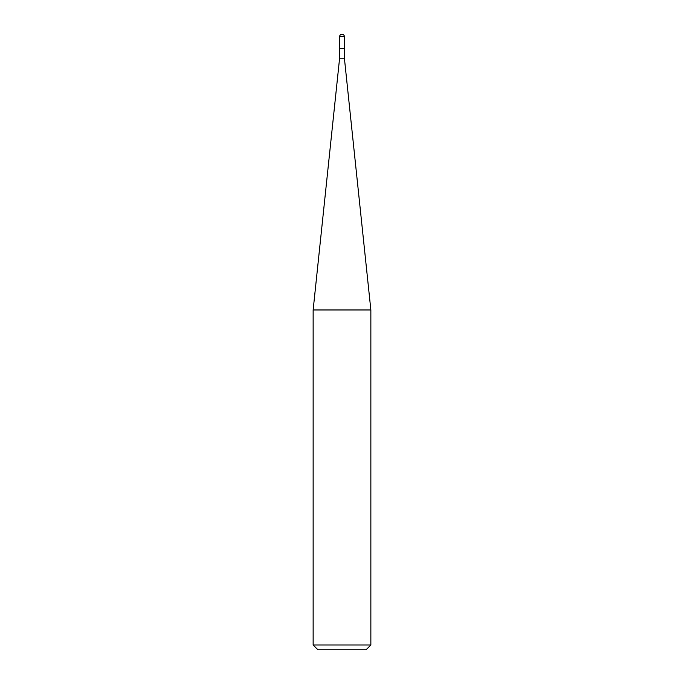 <?xml version="1.0" encoding="UTF-8"?>
<svg xmlns="http://www.w3.org/2000/svg" width="684" height="684" viewBox="0 0 684 684"><rect width="100%" height="100%" fill="white"/><g stroke="black" fill="none" stroke-linecap="round" stroke-linejoin="round"><path stroke-width="1.03" d="M339.597 48.632L344.403 48.632L344.403 36.603C344.249 35.158 343.453 34.354 342 34.2C340.546 34.354 339.751 35.158 339.597 36.603L339.597 48.632L339.597 36.603C339.751 35.158 340.546 34.354 342 34.2C343.453 34.354 344.249 35.158 344.403 36.603L339.597 36.603L344.403 36.603L344.403 48.632L339.597 48.632L339.597 58.243L313.144 309.963L313.144 644.995L317.957 649.8L366.043 649.8L370.856 644.995L370.856 309.963L344.403 58.243L344.403 48.632L344.403 58.243L339.597 58.243L339.597 48.632M339.597 58.243L344.403 58.243L370.856 309.963L313.144 309.963L339.597 58.243M313.144 309.963L370.856 309.963L370.856 644.995L313.144 644.995L313.144 309.963M313.144 644.995L370.856 644.995L366.043 649.8L317.957 649.8L313.144 644.995"/></g></svg>
